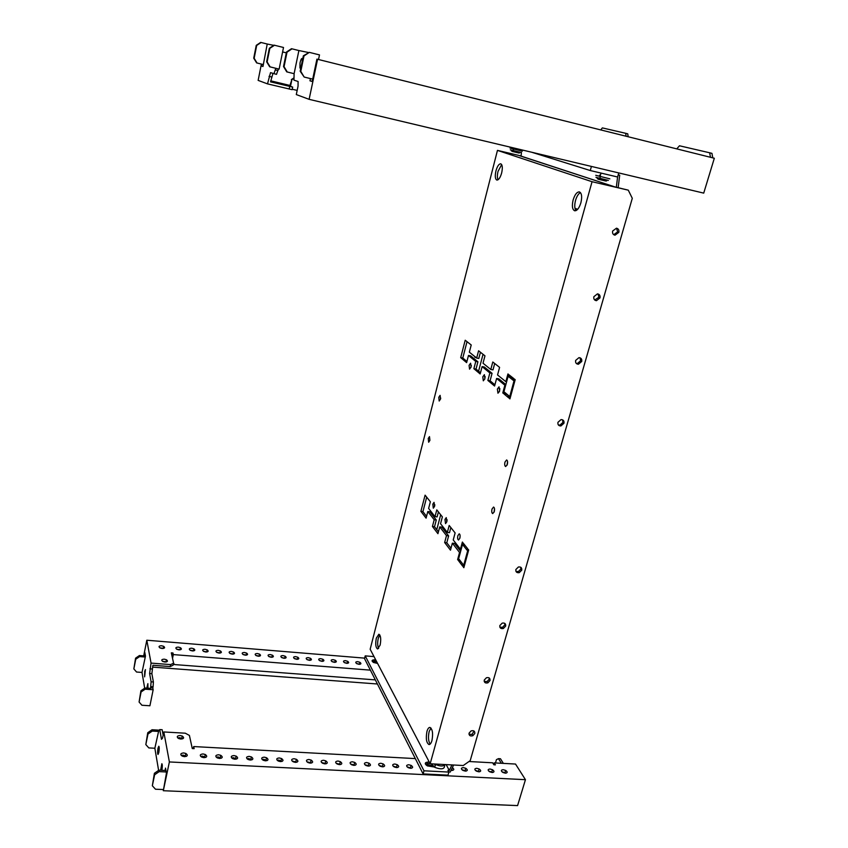<?xml version="1.0" encoding="UTF-8"?>
<svg xmlns="http://www.w3.org/2000/svg" width="848" height="848" viewBox="0 0 848 848"><rect width="100%" height="100%" fill="white"/><g stroke="black" fill="none" stroke-linecap="round" stroke-linejoin="round"><path stroke-width="1.27" d="M444.575 765.32C444.829 769.125 441.585 769.814 434.844 767.387L431.335 763.825M435.384 765.437L434.791 764.705M432.809 504.168L433.317 508.185L434.568 506.383L434.049 502.366L432.809 504.168M434.812 504.73L434.632 506.086M457.878 535.66C457.411 538.035 457.623 539.487 458.514 540.006L459.86 538.162C460.326 535.777 460.114 534.325 459.224 533.816L457.878 535.66M460.114 535.745L459.817 538.332M497.373 389.084L497.956 393.207L499.62 390.97L499.037 386.847L497.373 389.084M499.875 388.649L499.355 391.765M469.082 365.35L469.559 369.166L471.064 367.014L470.598 363.198L469.082 365.35M471.318 365.329L470.958 367.407M482.788 376.851L483.318 380.816L484.897 378.621L484.378 374.657L482.788 376.851M485.162 376.607L484.706 379.226M444.967 519.442L445.539 523.619L446.832 521.796L446.26 517.619L444.967 519.442M447.087 519.729L446.843 521.764M428.229 438.48L428.664 442.232L429.915 440.356L429.491 436.603L428.229 438.48M492.01 509.065C491.501 511.535 491.745 513.051 492.73 513.591L494.278 511.577C494.776 509.097 494.532 507.592 493.547 507.051L492.01 509.065M494.501 508.736L494.077 512.192M504.963 462.107C504.465 464.545 504.698 466.029 505.673 466.548L507.327 464.418C507.825 461.969 507.592 460.485 506.616 459.955L504.963 462.107M507.56 461.619L507.04 465.223M438.766 397.341L439.19 401.03L440.525 399.048L440.101 395.359L438.766 397.341M440.706 398.051L440.61 398.655M376.332 638.12C375.251 644.014 375.675 647.639 377.593 648.964L380.127 645.105C381.208 639.18 380.794 635.555 378.876 634.23L376.332 638.12M379.798 634.929L378.282 638.29C377.36 642.614 377.477 645.996 378.621 648.434M426.968 731.411C425.675 738.481 426.364 742.869 429.024 744.576C430.201 744.544 431.166 743.208 431.939 740.59C433.233 733.478 432.554 729.089 429.894 727.404C428.706 727.436 427.731 728.771 426.968 731.411M430.964 728.008L429.162 731.548C427.996 736.986 428.335 741.173 430.159 744.099M573.142 199.905C571.775 205.926 572.283 209.562 574.668 210.792C577.096 210.823 579.173 208.163 580.88 202.81C582.258 196.757 581.76 193.121 579.385 191.892C576.916 191.871 574.838 194.542 573.142 199.905M580.477 192.602C578.41 193.683 576.767 196.301 575.527 200.446C574.372 205.131 574.52 208.523 575.972 210.622M495.953 170.872C494.84 176.034 495.137 179.098 496.864 180.073C498.677 180.041 500.267 177.688 501.645 173.013C502.758 167.84 502.461 164.766 500.744 163.791C498.91 163.844 497.31 166.197 495.953 170.872M501.666 164.576L498.041 171.36C497.161 175.133 497.151 177.942 498.041 179.776M476.067 357.602L474.869 357.326M474.35 356.213L477.127 358.163M479.279 356.658L479.692 355.089M616.528 228.186L617.641 231.886L613.729 234.695M618.817 232.363L615.012 235.193C613.019 234.695 612.235 233.306 612.648 231.016L616.485 228.186C618.457 228.695 619.241 230.094 618.817 232.363M598.031 293.949L598.858 297.288L594.681 300.001M599.992 297.892L596.441 300.69C594.342 300.34 593.483 299.005 593.876 296.673L597.448 293.864C599.536 294.235 600.384 295.57 599.992 297.892M580.032 357.792L580.636 360.771L577.34 363.527L576.227 363.379M581.717 361.492L578.41 364.248C576.205 364.057 575.283 362.774 575.654 360.411L578.972 357.644C581.166 357.867 582.088 359.149 581.717 361.492M562.531 419.802L562.934 422.442L559.881 425.134L558.344 424.922M563.962 423.258L560.899 425.961C558.599 425.919 557.613 424.7 557.952 422.315L561.037 419.601C563.326 419.665 564.302 420.884 563.962 423.258M520.736 567.248L520.82 569.103L518.319 571.594L515.944 571.34M521.743 570.163L519.23 572.665C516.729 572.983 515.616 571.934 515.87 569.506L518.404 566.994C520.895 566.697 522.008 567.747 521.743 570.163M504.772 623.375L504.793 624.955L502.482 627.35L499.854 627.117M505.662 626.11L503.352 628.506C500.786 628.972 499.62 627.986 499.843 625.548L502.175 623.142C504.73 622.697 505.896 623.683 505.662 626.11M489.222 677.965L489.19 679.29L487.059 681.591L484.208 681.389M490.017 680.531L487.886 682.831C485.279 683.424 484.07 682.513 484.25 680.075L486.402 677.764C489.01 677.181 490.218 678.103 490.017 680.531M474.074 731.082L472.039 734.389L469.008 734.241M474.795 733.499L472.834 735.704C470.184 736.424 468.933 735.566 469.082 733.149L471.064 730.934C473.703 730.234 474.954 731.082 474.795 733.499M494.691 363.506L492.995 369.876L490.791 369.505L483.01 363.209L484.971 355.831L478.579 350.786L476.661 358.079L469.347 352.164L471.223 344.977L465.202 340.239L460.697 357.655L466.623 362.615L468.488 355.471L475.781 361.439L473.873 368.689L480.169 373.968L482.109 366.612L489.868 372.961L487.876 380.423L494.575 386.031L496.61 378.462L504.878 385.225L502.79 392.91L503.458 393.461L508.599 374.477L507.931 373.947L505.843 381.664L497.553 374.964L499.589 367.364L492.794 362.001L490.791 369.505M480.434 352.249L478.802 358.45L476.661 358.079M467.025 341.67L462.775 358.015L466.919 361.471M468.488 355.471L470.598 355.831L477.922 361.799L476.014 369.06L480.477 372.781M482.109 366.612L484.282 366.983L492.073 373.332L490.08 380.784L494.903 384.812M496.61 378.462L498.836 378.844L505.864 384.568M506.521 393.843L508.917 396.504M450.86 527.562L449.493 532.671L447.341 532.417L440.557 523.735L442.37 516.888L436.794 509.871L435.013 516.633L428.622 508.45L430.36 501.772L425.092 495.158L420.894 511.344L426.088 518.16L427.816 511.514L434.197 519.75L432.427 526.481L437.928 533.689L439.73 526.884L446.493 535.607L444.649 542.519L450.489 550.182L452.366 543.186L459.552 552.461L457.634 559.553L458.206 560.305L462.966 542.784L462.383 542.052L460.443 549.186L453.235 539.953L455.122 532.926L449.196 525.474L447.341 532.417M438.416 511.916L437.102 516.898L435.013 516.633M426.682 497.151L422.929 511.609L426.555 516.347M427.816 511.514L429.872 511.779L436.285 520.004L434.515 526.735L438.416 531.834M439.73 526.884L441.84 527.138L448.634 535.872L446.79 542.773L450.998 548.264M452.366 543.186L454.539 543.441L460.655 551.295M511.227 376.544L511.058 377.18L513.634 379.215M592.052 181.716L430.159 763.762L370.163 649.261L497.458 150.382L592.052 181.716L628.283 190.164L615.097 186.973L520.174 155.82M504.592 392.242L504.115 394.013L508.577 397.754L509.065 395.963L504.592 392.242M509.256 398.316L509.934 398.889L515.181 379.671L514.492 379.12L509.256 398.316L510.051 398.454M463.114 564.503L459.234 559.426L458.789 561.069L462.669 566.157L463.114 564.503M463.252 566.93L463.845 567.704L468.679 549.981L468.085 549.228L463.252 566.93L464.026 567.015M463.093 545.179L467.036 550.14L467.481 548.476L463.549 543.526L463.093 545.179L465.043 545.402M513.316 380.381L513.803 378.579L509.277 375.007L508.789 376.798L513.316 380.381M497.458 150.382L520.566 155.831M483.031 354.305L478.579 371.191M440.684 514.768L436.752 529.661M628.283 190.164L632.29 198.305L470.205 760.667L463.262 765.521L430.159 763.762M577.658 209.318L574.965 208.269M511.058 377.18L508.789 376.798M458.386 559.638L457.634 559.553M460.316 552.557L459.552 552.461M446.79 542.773L444.649 542.519M448.634 535.872L446.493 535.607M434.515 526.735L432.427 526.481M436.285 520.004L434.197 519.75M422.929 511.609L420.894 511.344M461.206 549.271L460.443 549.186M460.644 561.281L458.789 561.069M506.383 394.384L504.115 394.013M503.564 393.037L502.79 392.91M505.652 385.352L504.878 385.225M490.08 380.784L487.876 380.423M492.073 373.332L489.868 372.961M476.014 369.06L473.873 368.689M477.922 361.799L475.781 361.439M462.775 358.015L460.697 357.655M506.616 381.801L505.843 381.664M163.526 648.423L159.731 647.766M161.544 645.752C158.852 645.879 158.332 646.611 160.007 647.936L162.106 648.497C164.798 648.37 165.307 647.639 163.643 646.324L161.544 645.752M180.306 649.78L176.554 649.112M178.313 647.109C175.663 647.247 175.176 647.967 176.84 649.282L178.949 649.854C181.599 649.716 182.087 648.996 180.423 647.692L178.313 647.109M193.726 650.872L190.016 650.183M191.733 648.201C189.115 648.328 188.638 649.049 190.302 650.352L192.422 650.935C195.029 650.808 195.506 650.087 193.842 648.784L191.733 648.201M207.05 651.953L203.372 651.253M205.046 649.282C202.46 649.409 202.004 650.119 203.668 651.423L205.788 652.006C208.375 651.879 208.831 651.169 207.166 649.865L205.046 649.282M220.279 653.024L216.643 652.303M218.275 650.352C215.721 650.469 215.275 651.179 216.94 652.483L219.07 653.077C221.614 652.949 222.059 652.239 220.406 650.946L218.275 650.352M233.412 654.084L229.808 653.363M231.398 651.412C228.886 651.54 228.451 652.239 230.105 653.532L232.246 654.137C234.758 654.009 235.193 653.299 233.539 652.017L231.398 651.412M246.45 655.144L242.878 654.402M244.436 652.472C241.945 652.589 241.532 653.289 243.185 654.582L245.326 655.186C247.817 655.059 248.231 654.359 246.577 653.077L244.436 652.472M259.403 656.193L255.863 655.44M257.379 653.522C254.919 653.638 254.517 654.338 256.17 655.621L258.322 656.225C260.771 656.108 261.173 655.409 259.53 654.126L257.379 653.522M272.25 657.232L268.752 656.469M270.226 654.561C267.798 654.677 267.417 655.366 269.06 656.649L271.222 657.264C273.639 657.147 274.031 656.447 272.388 655.175L270.226 654.561M285.013 658.271L281.547 657.486M282.978 655.589C280.593 655.705 280.211 656.394 281.854 657.666L284.027 658.292C286.412 658.175 286.794 657.486 285.151 656.214L282.978 655.589M297.69 659.288L294.256 658.504M295.655 656.617C293.291 656.734 292.931 657.423 294.563 658.684L296.747 659.309C299.1 659.193 299.461 658.504 297.828 657.253L295.655 656.617M310.273 660.306L306.881 659.511M308.227 657.635C305.905 657.751 305.545 658.43 307.177 659.691L309.372 660.327C311.693 660.21 312.043 659.532 310.421 658.271L308.227 657.635M322.77 661.323L319.41 660.507M320.724 658.652C318.424 658.758 318.085 659.437 319.707 660.687L321.901 661.334C324.201 661.217 324.54 660.539 322.918 659.288L320.724 658.652M335.172 662.32L331.854 661.504M333.126 659.659C330.858 659.765 330.529 660.444 332.14 661.684L334.356 662.33C336.624 662.224 336.953 661.546 335.331 660.306L333.126 659.659M347.489 663.316L344.203 662.489M345.443 660.656C343.196 660.762 342.889 661.429 344.5 662.67L346.715 663.327C348.952 663.221 349.27 662.542 347.659 661.313L345.443 660.656M359.732 664.313L356.478 663.475M357.676 661.641C355.46 661.747 355.153 662.415 356.764 663.655L358.99 664.313C361.206 664.207 361.502 663.539 359.902 662.309L357.676 661.641M166.388 661.928L162.413 661.249M164.311 659.172C161.544 659.331 161.046 660.094 162.795 661.461L164.904 662.034C167.66 661.875 168.169 661.111 166.42 659.744L164.311 659.172M147.976 688.226L147.87 683.647L146.799 688.141M144.701 671.425L144.616 676.863L145.421 669.591L144.701 671.425M144.679 688.205L142.008 672.432L145.464 656.108L144.796 652.388L144.096 655.896M152.534 667.1L377.413 683.986M151.061 663.104L149.608 673.503L151.114 681.813L150.562 687.823L152.841 687.982L153.096 686.732L153.393 681.972L151.866 673.662L152.905 665.267L170.204 666.581L170.607 664.599L151.061 663.104L146.81 640.229L143.704 655.864M152.841 687.982L153.159 689.742L149.916 705.769L141.923 705.25L139.093 702.027L141.097 691.979L145.146 689.191L144.944 688.014L150.668 688.417L150.562 687.823M171.762 654.868L172.557 654.932L172.96 652.981L171.317 652.854L173.586 663.189L170.607 664.599M153.096 686.732L150.817 686.573M153.393 681.972L151.114 681.813M151.866 673.662L149.608 673.503M152.152 668.998L149.905 668.828M170.204 666.581L173.172 665.161L173.586 663.189M172.557 654.932L172.292 657.306M172.96 652.981L173.31 654.592L370.385 670.143M364.64 658.133L146.81 640.229M172.536 658.387L173.31 654.592M375.335 679.884L174.582 664.578L173.554 663.359M145.146 689.191L153.159 689.742M139.093 702.027L140.906 690.791L144.944 688.014M141.097 691.979L140.906 690.791M145.443 656.002L139.432 655.536L139.613 656.596L135.754 659.246L133.846 668.902L136.56 672.029L142.008 672.432M139.613 656.596L145.082 657.02M139.432 655.536L135.574 658.175L133.846 668.902M135.574 658.175L135.754 659.246M181.239 755.43L183.2 755.133L186.39 756.363M183.666 752.929L185.86 753.48C188.139 755.218 187.673 756.278 184.44 756.66L182.246 756.119C179.956 754.37 180.433 753.31 183.666 752.929M200.711 756.416L202.587 756.13L205.799 757.391M203.075 753.946L205.269 754.497C207.548 756.236 207.103 757.285 203.933 757.667L201.729 757.116C199.45 755.377 199.895 754.317 203.075 753.946M216.272 757.2L218.084 756.935L221.307 758.207M218.572 754.762L220.777 755.324C223.056 757.041 222.632 758.091 219.505 758.462L217.289 757.911C215.01 756.183 215.434 755.133 218.572 754.762M231.695 757.985L233.444 757.73L236.687 759.013M233.942 755.568L236.157 756.13C238.426 757.847 238.023 758.896 234.938 759.257L232.723 758.695C230.444 756.978 230.857 755.928 233.942 755.568M246.991 758.759L248.676 758.525L251.941 759.819M249.174 756.374L251.4 756.935C253.669 758.653 253.287 759.681 250.245 760.052L248.019 759.479C245.75 757.762 246.143 756.723 249.174 756.374M277.19 760.285L278.769 760.084L282.055 761.409M279.278 757.953L281.525 758.536C283.773 760.221 283.433 761.25 280.487 761.599L278.239 761.027C275.982 759.32 276.321 758.292 279.278 757.953M292.115 761.038L296.927 762.193M294.139 758.727L296.397 759.32C298.644 761.006 298.316 762.023 295.411 762.373L293.164 761.78C290.906 760.094 291.235 759.066 294.139 758.727M306.902 761.79L311.672 762.967M308.884 759.501L311.152 760.094C313.389 761.78 313.082 762.787 310.22 763.136L307.951 762.543C305.704 760.847 306.011 759.84 308.884 759.501M321.572 762.532L326.3 763.73M323.501 760.274L325.78 760.868C328.017 762.543 327.72 763.55 324.901 763.889L322.632 763.285C320.385 761.61 320.682 760.603 323.501 760.274M336.126 763.274L340.801 764.493M338.002 761.027L340.292 761.642C342.518 763.306 342.242 764.302 339.465 764.642L337.175 764.027C334.949 762.363 335.214 761.356 338.002 761.027M350.553 764.006L355.195 765.256M352.386 761.78L354.687 762.405C356.902 764.059 356.648 765.055 353.913 765.384L351.613 764.769C349.387 763.105 349.641 762.108 352.386 761.78M364.873 764.737L369.463 765.998M366.654 762.532L368.965 763.158C371.18 764.811 370.936 765.797 368.233 766.115L365.933 765.5C363.707 763.836 363.951 762.85 366.654 762.532M379.067 765.458L383.625 766.74M380.805 763.274L383.126 763.91C385.331 765.553 385.109 766.528 382.448 766.846L380.127 766.221C377.911 764.567 378.134 763.592 380.805 763.274M393.154 766.179L397.67 767.482M394.839 764.016L397.171 764.652C399.376 766.285 399.164 767.26 396.546 767.578L394.214 766.942C391.999 765.299 392.211 764.324 394.839 764.016M407.125 766.889L411.598 768.214M408.768 764.748L411.11 765.394C413.305 767.016 413.103 767.981 410.527 768.299L408.185 767.652C405.98 766.02 406.171 765.044 408.768 764.748M453.595 765.002L451.443 769.518L452.726 770.366M452.344 767.62C454.422 769.21 454.242 770.143 451.804 770.419L451.062 770.323M461.906 769.677L466.22 771.065M463.368 767.61L465.764 768.288C467.926 769.889 467.789 770.832 465.351 771.118L462.955 770.44C460.782 768.839 460.92 767.896 463.368 767.61M475.336 770.366L479.597 771.765M476.746 768.309L479.162 768.998C481.314 770.588 481.187 771.521 478.781 771.807L476.375 771.118C474.212 769.528 474.339 768.585 476.746 768.309M177.73 737.93L179.617 737.665L182.68 738.809M180.073 735.513L182.256 736.064C184.429 737.728 183.952 738.735 180.804 739.064L178.631 738.523C176.448 736.848 176.925 735.841 180.073 735.513M501.878 771.722L506.065 773.143M503.203 769.698L505.641 770.408C507.772 771.977 507.666 772.899 505.334 773.175L502.896 772.464C500.765 770.885 500.861 769.963 503.203 769.698M488.66 771.044L492.879 772.454M490.027 769.009L492.455 769.708C494.596 771.288 494.479 772.21 492.116 772.496L489.688 771.797C487.536 770.207 487.653 769.284 490.027 769.009M262.149 759.522L263.781 759.31L267.056 760.614M264.29 757.158L266.526 757.741C268.784 759.437 268.424 760.465 265.435 760.826L263.198 760.253C260.93 758.547 261.29 757.518 264.29 757.158M158.025 748.127L158.809 746.251C159.36 747.035 159.36 749.155 158.809 752.6L158.014 754.476C157.474 753.681 157.474 751.561 158.025 748.127M160.632 770.249L161.862 763.719C162.445 764.546 162.445 766.73 161.873 770.281L161.873 770.313M166.197 771.977L159.159 771.638L158.915 770.164L165.286 770.472L165.498 768.087L166.42 773.238L163.314 790.728L517.577 805.6L525.453 779.683L169.377 761.949L163.314 790.728M495.476 762.956L496.451 759.638L498.465 758.653L501.316 763.274M163.155 735.142L162.159 729.725L159.731 729.587L158.724 730.775L154.855 748.243L158.608 770.376M193.249 748.614L193.683 746.558L194.15 748.657L192.284 748.561L189.411 735.439L185.309 733.202L163.823 731.962L169.377 761.949M159.731 729.587L161.491 739.329L162.53 738.152L163.823 731.962M165.148 769.74L165.795 769.772M493.737 764.578L494.225 762.893L515.52 764.048L525.453 779.683M494.225 762.893L495.423 764.864L493.854 764.779L492.656 762.808L468.986 761.515M193.683 746.558L415.329 758.6M498.465 758.653L500.479 758.759L503.352 763.391M154.855 748.243L148.813 747.915L145.824 744.576L147.753 732.714L152.046 729.757L152.269 731.082L158.332 731.432M152.046 729.757L159.233 730.17M145.824 744.576L147.976 734.039L152.269 731.082M147.753 732.714L147.976 734.039M159.159 771.638L154.633 774.775L152.343 785.767L155.491 789.223L163.113 789.541M158.915 770.164L154.389 773.291L152.343 785.767M154.633 774.775L154.389 773.291M277.031 82.648L274.625 82.044L277.031 82.648M282.946 84.736L280.518 84.132L282.946 84.736M267.618 56.933L268.392 53.064M290.143 85.5L270.745 80.836M282.607 51.929L286.306 52.852M262.997 66.398L261.46 66.027L261.82 64.194M600.776 129.914L602.345 127.9L625.676 133.306L626.1 136.231M279.119 69.112L283.508 47.488L274.031 45.135L269.357 48.251L266.643 61.798L269.685 66.78L279.119 69.112M289.762 86.072L292.677 87.09L292.136 89.676L267.512 83.878L270.523 72.642L276.501 74.359L278.377 68.932M292.677 87.09L270.544 81.864L272.961 73.416M273.703 45.347L267.226 44.022L262.975 66.494L261.46 66.027M267.512 83.878L258.142 80.39L261.385 64.088M273.957 73.744L275.823 68.306M278.038 70.575L275.494 69.949M271.53 76.956L269.028 76.352M289.73 86.464L289.2 89.061M289.793 85.892L291.85 79.765L290.493 86.337M292.231 89.231L297.171 90.407M625.676 133.306L627.743 133.825L628.167 136.751M293.98 78.345L291.85 79.765M293.991 77.857L291.352 79.606M274.519 45.23L269.834 48.357L267.12 61.925L270.162 66.928M263.145 64.512L256.626 62.9L253.732 58.173L256.255 45.347L260.686 42.4L267.226 44.022M257.061 63.028L254.156 58.289L256.69 45.442L261.12 42.485M302.28 61.045L301.952 58.48C301.316 58.629 300.658 60.144 300.001 63.028L299.969 68.031L301.273 65.89M310.453 78.578L309.976 80.825L312.202 81.503L316.919 59.116L714.323 158.247L703.723 193.121L309.117 99.333L317.576 59.254M710.476 157.283L709.649 152.778L679.471 145.782L676.757 148.877M312.7 79.129L304.178 77.051L300.786 71.38L303.997 55.926L309.329 52.364L319.495 54.908L318.519 59.498M309.117 99.333L296.302 94.573L298.051 86.157L298.093 81.482L293.959 80.157L294.108 73.691L298.888 50.541L308.322 52.481M309.976 80.825L312.234 81.366M712.776 157.855L711.949 153.35L709.649 152.778M298.888 50.541L291.479 48.707L286.476 52.035L283.518 66.536L286.73 71.857L294.108 73.691M292.03 48.824L287.016 52.163L284.059 66.685L287.281 72.027M286.476 52.035L287.016 52.163M283.518 66.536L284.059 66.685M304.178 77.051L300.171 71.2L303.372 55.788L309.329 52.364M300.786 71.38L300.171 71.2M303.997 55.926L303.372 55.788M599.589 175.144L600.395 175.313M434.123 766.984L427.36 765.903C424.403 763.73 424.636 762.437 428.06 762.045L427.636 763.582L425.367 764.059L430.137 763.709L427.636 763.582L427.212 765.119L432.194 765.384M375.728 659.882L374.636 659.786L374.286 661.154L376.491 661.345L372.261 661.429L374.286 661.164L373.565 662.511M446.143 764.61L449.302 770.429L447.924 770.355L448.857 772.072L448.422 773.588M448.793 771.956L450.246 772.03L451.443 769.518M451.931 764.917L449.302 770.429M448.857 772.072L423.979 770.8L365.212 655.875L374.01 656.606M374.636 659.786C371.71 659.924 371.318 660.804 373.48 662.458L377.593 663.443M428.06 762.045L429.3 762.108M365.212 655.875L364.523 658.61L423.11 773.917L447.998 775.157L448.444 773.62M426.226 765.15L427.212 765.119M377.254 662.797L373.936 662.521M423.11 773.917L423.979 770.8M519.835 155.799L614.874 186.91M576.682 210.209L575.41 209.71M591.416 166.431L590.282 170.543L617.598 176.999L618.775 172.928M531.601 152.205L590.282 170.543M618.15 187.684L619.697 175.207L618.234 174.858M616.358 186.952L617.598 176.999M521.107 155.852L521.446 152.364M618.256 174.762L619.697 175.207M445.401 764.567C443.409 766.465 440.154 766.433 435.66 764.472L434.865 764.016M597.246 178.621L606.617 180.953M595.964 177.317L608.376 180.412M595.752 175.303L609.85 178.843M598.2 179.225L605.716 180.984M511.461 150.955L519.58 152.958M510.316 149.842L521.107 152.513M510.03 148.114L522.347 151.167M512.256 151.432L518.806 152.99M435.342 764.037L434.844 767.387M433.932 775.051L434.102 774.457M615.012 235.193L613.835 234.716M596.441 300.69L595.317 300.086M578.41 364.248L577.34 363.527M560.899 425.961L559.881 425.134M519.23 572.665L518.319 571.594M503.352 628.506L502.482 627.35M487.886 682.831L487.059 681.591M472.834 735.704L472.039 734.389M166.42 659.744L166.017 661.716M359.902 662.309L359.446 664.132M347.659 661.313L347.203 663.147M335.331 660.306L334.886 662.15M322.918 659.288L322.473 661.143M310.421 658.271L309.976 660.126M297.828 657.253L297.394 659.108M285.151 656.214L284.716 658.09M272.388 655.175L271.954 657.052M259.53 654.126L259.106 656.013M246.577 653.077L246.153 654.963M233.539 652.017L233.115 653.914M220.406 650.946L219.982 652.854M207.166 649.865L206.764 651.783M193.842 648.784L193.439 650.702M180.423 647.692L180.02 649.621M163.643 646.324L163.24 648.264M185.86 753.48L185.394 755.674M205.269 754.497L204.792 756.681M220.777 755.324L220.289 757.497M236.157 756.13L235.659 758.303M251.4 756.935L250.902 759.098M281.525 758.536L281.017 760.667M296.397 759.32L295.878 761.44M311.152 760.094L310.622 762.214M325.78 760.868L325.25 762.977M340.292 761.642L339.751 763.741M354.687 762.405L354.146 764.493M368.965 763.158L368.414 765.246M383.126 763.91L382.575 765.977M397.171 764.652L396.62 766.719M411.11 765.394L410.549 767.451M452.101 768.15L451.687 769.602M465.764 768.288L465.181 770.313M479.162 768.998L478.579 771.012M182.256 736.064L181.79 738.216M505.641 770.408L505.048 772.401M492.455 769.708L491.861 771.712M266.526 757.741L266.018 759.882M605.79 181.006L600.458 179.649L600.002 176.713L601.009 173.077M518.87 153L513.581 151.633L513.146 147.828"/></g></svg>
